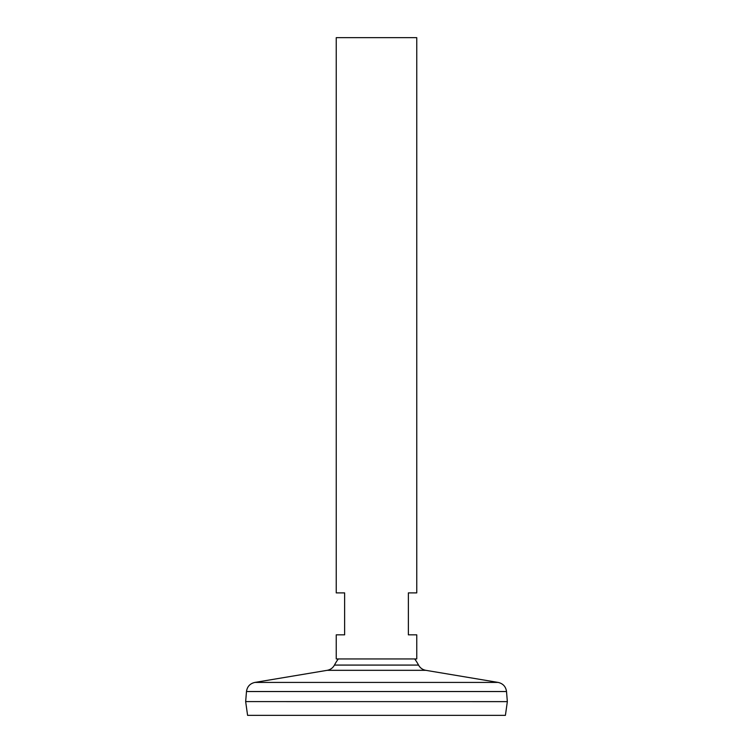 <?xml version="1.0" encoding="UTF-8"?>
<svg xmlns="http://www.w3.org/2000/svg" width="753" height="753" viewBox="0 0 753 753"><rect width="100%" height="100%" fill="white"/><g stroke="black" fill="none" stroke-linecap="round" stroke-linejoin="round"><path stroke-width="1.13" d="M416.757 658.941L336.243 658.941L336.243 634.835L344.629 634.835L344.629 592.893L336.243 592.893L336.243 37.65L416.757 37.65L416.757 592.893L408.371 592.893L408.371 634.835L416.757 634.835L416.757 658.941M334.454 665.078C332.854 667.958 330.435 669.699 327.207 670.321L425.793 670.321C422.565 669.699 420.146 667.958 418.546 665.078L334.454 665.078A47.533 47.533 0 0 1 338.313 658.941M246.485 691.527L245.657 701.598L247.586 715.35L505.414 715.35L507.343 701.627L245.657 701.598L507.343 701.627L506.515 691.527L246.485 691.527C247.2 686.585 249.987 683.555 254.853 682.425L498.147 682.425L425.793 670.321M418.546 665.078A47.533 47.533 0 0 0 414.687 658.941M327.207 670.321L254.853 682.425M506.515 691.527C505.8 686.585 503.013 683.555 498.147 682.425"/></g></svg>
